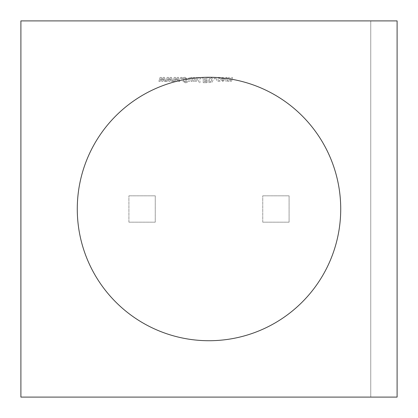 <?xml version="1.0" encoding="UTF-8"?>
<svg xmlns="http://www.w3.org/2000/svg" width="418" height="418" viewBox="0 0 418 418"><rect width="100%" height="100%" fill="white"/><g stroke="black" fill="none" stroke-linecap="round" stroke-linejoin="round"><path stroke-width="0.31" stroke-dasharray="2.09 1.57" d="M209 77.278A131.722 131.722 0 0 1 340.722 209A131.722 131.722 0 0 1 209 340.722A131.722 131.722 0 0 1 77.278 209A131.722 131.722 0 0 1 209 77.278M222.841 81.479L224.973 79.378L222.841 77.278L220.704 79.378L222.841 81.479L224.973 79.378L222.841 77.278L220.704 79.378L222.841 81.479M215.505 78.814L215.505 77.414L214.168 77.414L214.168 78.814L215.505 78.814L215.505 77.414L214.168 77.414L214.168 78.814L215.505 78.814M207.03 78.412L207.03 77.414L203.232 77.414L203.232 82.68L207.03 82.68L207.03 81.677L204.564 81.677L204.564 80.747L206.832 80.747L206.832 79.744L204.564 79.744L204.564 78.412L207.03 78.412L207.03 77.414L203.232 77.414L203.232 82.68L207.03 82.68L207.03 81.677L204.564 81.677L204.564 80.747L206.832 80.747L206.832 79.744L204.564 79.744L204.564 78.412L207.03 78.412M197.427 79.99L197.427 77.414L196.162 77.414L196.047 80.225L195.452 80.481L194.694 80.24L194.694 77.414L193.424 77.414L193.424 81.348L194.694 81.348L194.694 80.935L196.052 81.479L197.427 79.99L197.427 77.414L196.162 77.414L196.047 80.225L195.452 80.481L194.694 80.24L194.694 77.414L193.424 77.414L193.424 81.348L194.694 81.348L194.694 80.935L196.052 81.479L197.427 79.99M186.219 80.502L187.426 79.054L184.955 77.278L182.891 77.685L182.891 78.945L185.002 78.213L186.026 78.809L184.16 79.598L182.891 81.123L185.284 82.811L187.222 82.466L187.222 81.28L185.31 81.881L184.291 81.306L186.219 80.502L187.426 79.054L184.955 77.278L182.891 77.685L182.891 78.945L185.002 78.213L186.026 78.809L184.16 79.598L182.891 81.123L185.284 82.811L187.222 82.466L187.222 81.28L185.31 81.881L184.291 81.306L186.219 80.502M178.564 81.348L179.818 81.348L178.585 77.414L177.279 77.414L176.417 80.063L175.597 77.414L174.243 77.414L173.015 81.348L174.343 81.348L175.027 78.636L175.894 81.348L177.028 81.348L177.885 78.636L178.564 81.348L179.818 81.348L178.585 77.414L177.279 77.414L176.417 80.063L175.597 77.414L174.243 77.414L173.015 81.348L174.343 81.348L175.027 78.636L175.894 81.348L177.028 81.348L177.885 78.636L178.564 81.348M164.42 81.348L165.68 81.348L164.446 77.414L163.14 77.414L162.278 80.063L161.458 77.414L160.104 77.414L158.877 81.348L160.204 81.348L160.888 78.636L161.756 81.348L162.889 81.348L163.746 78.636L164.42 81.348L165.68 81.348L164.446 77.414L163.14 77.414L162.278 80.063L161.458 77.414L160.104 77.414L158.877 81.348L160.204 81.348L160.888 78.636L161.756 81.348L162.889 81.348L163.746 78.636L164.42 81.348M262.744 222.172L289.089 222.172L289.089 195.828L262.744 195.828L289.089 195.828L289.089 222.172L262.744 222.172L262.744 195.828L262.744 222.172M20.9 20.9L370.756 20.9L370.756 397.1L370.756 20.9L397.1 20.9L397.1 397.1L20.9 397.1L20.9 20.9M128.911 222.172L155.256 222.172L155.256 195.828L128.911 195.828L155.256 195.828L155.256 222.172L128.911 222.172L128.911 195.828L128.911 222.172M171.495 81.348L172.749 81.348L171.516 77.414L170.21 77.414L169.347 80.063L168.527 77.414L167.174 77.414L165.946 81.348L167.273 81.348L167.958 78.636L168.825 81.348L169.959 81.348L170.816 78.636L171.495 81.348L172.749 81.348L171.516 77.414L170.21 77.414L169.347 80.063L168.527 77.414L167.174 77.414L165.946 81.348L167.273 81.348L167.958 78.636L168.825 81.348L169.959 81.348L170.816 78.636L171.495 81.348M181.955 78.814L181.955 77.414L180.623 77.414L180.623 78.814L181.955 78.814L181.955 77.414L180.623 77.414L180.623 78.814L181.955 78.814M192.29 81.348L192.29 77.414L191.026 77.414L191.026 77.826L189.667 77.278L188.293 78.767L188.293 81.348L189.558 81.348L189.673 78.532L190.268 78.281L191.026 78.516L191.026 81.348L192.29 81.348L192.29 77.414L191.026 77.414L191.026 77.826L189.667 77.278L188.293 78.767L188.293 81.348L189.558 81.348L189.673 78.532L190.268 78.281L191.026 78.516L191.026 81.348L192.29 81.348M202.432 78.412L202.432 77.414L198.628 77.414L198.628 82.68L199.961 82.68L199.961 78.412L202.432 78.412L202.432 77.414L198.628 77.414L198.628 82.68L199.961 82.68L199.961 78.412L202.432 78.412M211.994 82.268L213.17 80.042L211.978 77.832L208.164 77.414L208.164 82.68L211.994 82.268L213.17 80.042L211.978 77.832L208.164 77.414L208.164 82.68L211.994 82.268M220.103 77.586L218.771 77.278L217.088 77.785L216.435 79.363L217.13 80.993L218.729 81.479L220.103 81.16L220.103 80.078L218.802 80.543L217.773 79.363L218.823 78.213L220.103 78.678L220.103 77.586L218.771 77.278L217.088 77.785L216.435 79.363L217.13 80.993L218.729 81.479L220.103 81.16L220.103 80.078L218.802 80.543L217.773 79.363L218.823 78.213L220.103 78.678L220.103 77.586M230.459 80.481L229.775 80.24L229.775 77.414L228.51 77.414L228.416 80.235L227.857 80.481L227.173 80.24L227.173 77.414L225.908 77.414L225.908 81.348L227.173 81.348L227.173 80.935L228.463 81.479L229.623 80.794L231.07 81.479L232.377 79.99L232.377 77.414L231.107 77.414L231.023 80.235L230.459 80.481L229.775 80.24L229.775 77.414L228.51 77.414L228.416 80.235L227.857 80.481L227.173 80.24L227.173 77.414L225.908 77.414L225.908 81.348L227.173 81.348L227.173 80.935L228.463 81.479L229.623 80.794L231.07 81.479L232.377 79.99L232.377 77.414L231.107 77.414L231.023 80.235L230.459 80.481M209.852 78.412L211.033 78.615L211.769 80.047L210.959 81.505L209.502 81.677L209.502 78.412L211.033 78.615L211.769 80.047L210.959 81.505L209.502 81.677L209.502 78.412L209.852 78.412M222.261 78.412L223.411 78.401L223.416 80.345L222.841 80.611L222.277 80.361L222.261 78.412L223.411 78.401L223.416 80.345L222.841 80.611L222.277 80.361L222.261 78.412"/><path stroke-width="0.63" d="M209 77.278A131.722 131.722 0 0 1 340.722 209A131.722 131.722 0 0 1 209 340.722A131.722 131.722 0 0 1 77.278 209A131.722 131.722 0 0 1 209 77.278A131.722 131.722 0 0 1 340.722 209A131.722 131.722 0 0 1 209 340.722M20.9 20.9L397.1 20.9L397.1 397.1L20.9 397.1L20.9 20.9"/></g></svg>
